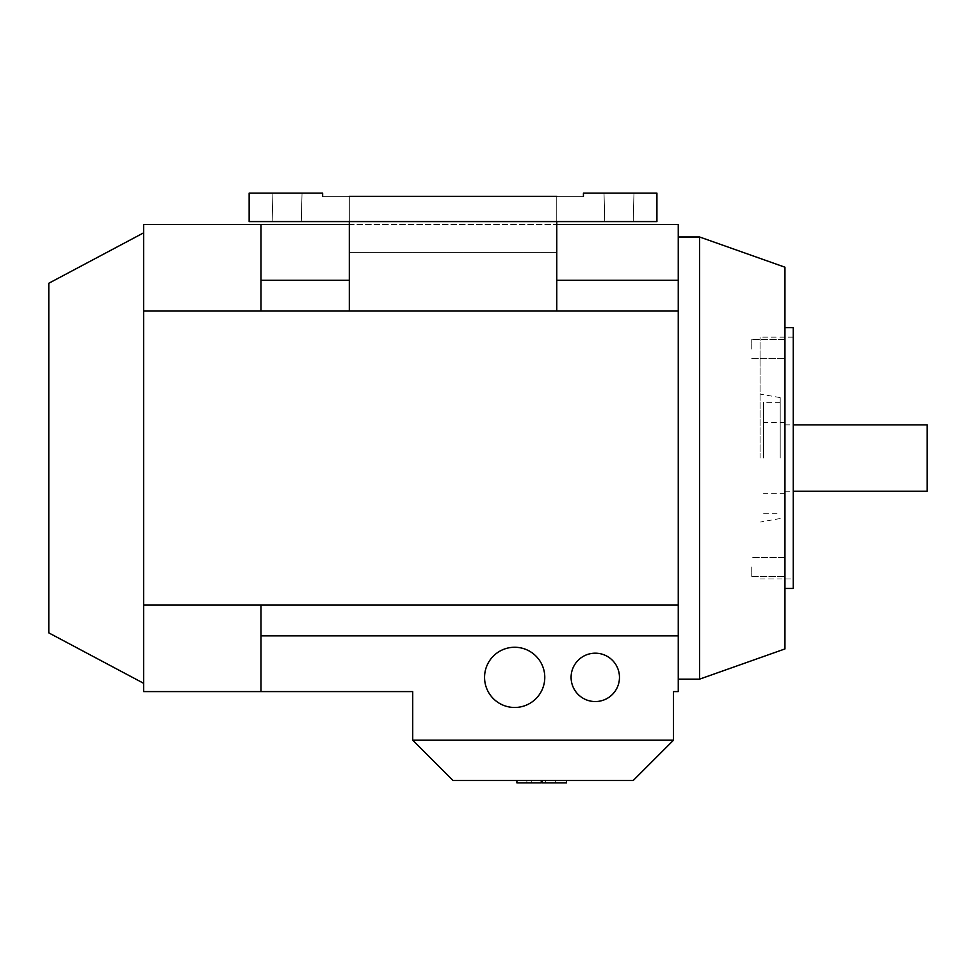 <?xml version="1.0" encoding="UTF-8"?>
<svg xmlns="http://www.w3.org/2000/svg" width="976" height="976" viewBox="0 0 976 976"><rect width="100%" height="100%" fill="white"/><g stroke="black" fill="none" stroke-linecap="round" stroke-linejoin="round"><path stroke-width="0.73" stroke-dasharray="4.88 3.66" d="M143.631 458.073L143.631 232.837L143.631 458.073M48.8 632.875L48.8 283.26M484.56 677.368A30.11 30.11 0 0 0 514.669 707.478A30.11 30.11 0 0 0 544.779 677.368A30.11 30.11 0 0 0 514.669 647.259A30.11 30.11 0 0 0 484.56 677.368A30.11 30.11 0 0 0 514.669 707.478A30.11 30.11 0 0 0 544.779 677.368A30.11 30.11 0 0 0 514.669 647.259A30.11 30.11 0 0 0 484.56 677.368A30.11 30.11 0 0 0 514.669 707.478A30.11 30.11 0 0 0 544.779 677.368A30.11 30.11 0 0 0 514.669 647.259A30.11 30.11 0 0 0 484.56 677.368M571.094 677.368A24.18 24.18 0 0 0 595.287 701.549A24.18 24.18 0 0 0 619.467 677.368A24.18 24.18 0 0 0 595.287 653.188A24.18 24.18 0 0 0 571.094 677.368A24.18 24.18 0 0 0 595.287 701.549A24.18 24.18 0 0 0 619.467 677.368A24.18 24.18 0 0 0 595.287 653.188A24.18 24.18 0 0 0 571.094 677.368A24.18 24.18 0 0 0 595.287 701.549A24.18 24.18 0 0 0 619.467 677.368A24.18 24.18 0 0 0 595.287 653.188A24.18 24.18 0 0 0 571.094 677.368M784.948 267.204L784.948 648.93M927.2 424.877L927.2 491.257M678.259 635.864L260.995 635.864L260.995 605.096L260.995 691.594L143.631 691.594L143.631 224.541L678.259 224.541L678.259 691.594L673.513 691.594L673.513 740.198L633.217 780.507L453.035 780.507L412.726 740.198L673.513 740.198M699.597 236.985L699.597 679.15M793.244 327.668L793.244 588.467M760.06 458.073L760.06 337.159L760.06 458.073M751.752 349.103L751.752 339.611L751.752 349.103M784.948 349.103L784.948 339.611L784.948 349.103M751.752 567.032L751.752 576.523L751.752 567.032M784.948 567.032L784.948 576.523L784.948 567.032M763.61 458.073L763.61 402.356L763.61 458.073M780.202 458.073L780.202 397.61L780.202 458.073M678.259 605.096L678.259 458.073L678.259 605.096L260.995 605.096L678.259 605.096L260.995 605.096L260.995 691.594L412.726 691.594L412.726 740.198M272.097 193.126L302.035 193.126L272.097 193.126L302.035 193.126L272.097 193.126L272.841 221.576L272.097 193.126L272.841 221.576L301.291 221.576L272.841 221.576L301.291 221.576L302.035 193.126L301.291 221.576L302.035 193.126L301.291 221.576L272.841 221.576L272.097 193.126M604.022 193.126L633.961 193.126L604.022 193.126L633.961 193.126L604.022 193.126L604.766 221.576L604.022 193.126L604.766 221.576L633.217 221.576L604.766 221.576L633.217 221.576L633.961 193.126L633.217 221.576L633.961 193.126L633.217 221.576L604.766 221.576L604.022 193.126M349.31 280.271L349.31 196.322L349.31 311.039L260.995 311.039L678.259 311.039L556.759 311.039L556.759 196.322L556.759 252.406L349.31 252.406L349.31 311.039L349.31 280.271L260.995 280.271L260.995 311.039L260.995 224.541L260.995 311.039L556.759 311.039L556.759 252.406L556.759 311.039L349.31 311.039M556.759 196.322L349.31 196.322L349.31 221.576L556.759 221.576L556.759 196.322L556.759 252.406L349.31 252.406L349.31 196.322L322.629 196.322L583.428 196.322L349.31 196.322M349.31 221.576L249.136 221.576L249.136 193.126L249.136 221.576L656.921 221.576L249.136 221.576L249.136 193.126L322.629 193.126L322.629 196.322L322.629 193.126L249.136 193.126L322.629 193.126L322.629 196.322M583.428 196.322L583.428 193.126L656.921 193.126L583.428 193.126L583.428 196.322L583.428 193.126L656.921 193.126L656.921 221.576L556.759 221.576M656.921 193.126L656.921 221.576L656.921 193.126M678.259 280.271L556.759 280.271M784.948 458.073L784.948 491.257L784.948 458.073M349.31 224.541L556.759 224.541M260.995 224.541L260.995 280.271M678.259 311.039L556.759 311.039M260.995 691.594L260.995 635.864M566.531 782.874L542.192 782.874L566.531 782.874L542.192 782.874L566.531 782.874L542.192 782.874L566.531 782.874L542.192 782.874L566.531 782.874L542.192 782.874L566.531 782.874L542.192 782.874L542.192 780.507L542.192 782.874L542.192 780.507L566.531 780.507L542.192 780.507L542.192 782.874L542.192 780.507L566.531 780.507L566.531 782.874L566.531 780.507L542.192 780.507L542.192 782.874L542.192 780.507L566.531 780.507L566.531 782.874L566.531 780.507L566.531 782.874L566.531 780.507L542.192 780.507L566.531 780.507L566.531 782.874L566.531 780.507L542.192 780.507L542.192 782.874L542.192 780.507L566.531 780.507L566.531 782.874L566.531 780.507L545.608 780.507L545.608 782.874L545.608 780.507L542.192 780.507L542.192 782.874L542.192 780.507L566.531 780.507L566.531 782.874M541.241 780.507L541.241 782.874L516.902 782.874L541.241 782.874L516.902 782.874L541.241 782.874L516.902 782.874L541.241 782.874L516.902 782.874L541.241 782.874L516.902 782.874L541.241 782.874L516.902 782.874L516.902 780.507L516.902 782.874L516.902 780.507L541.241 780.507L516.902 780.507L516.902 782.874L516.902 780.507L541.241 780.507L541.241 782.874L541.241 780.507L516.902 780.507L516.902 782.874L516.902 780.507L526.857 780.507L526.857 782.874L526.857 780.507L541.241 780.507L541.241 782.874L541.241 780.507L516.902 780.507L541.241 780.507L541.241 782.874L541.241 780.507L541.241 782.874L541.241 780.507L526.857 780.507L526.857 782.874L526.857 780.507L516.902 780.507L516.902 782.874L516.902 780.507L541.241 780.507L516.902 780.507L516.902 782.874L516.902 780.507L541.241 780.507L541.241 782.874L541.241 780.507L516.902 780.507M566.531 780.507L542.192 780.507M143.631 605.096L260.995 605.096M143.631 311.039L260.995 311.039M531.761 780.507L531.761 782.874L531.761 780.507M555.344 780.507L555.344 782.874L555.344 780.507M784.948 424.877L793.244 424.877M793.244 337.159L760.06 337.159M751.752 358.582L784.948 358.582L751.752 358.582M751.752 576.523L784.948 576.523L751.752 576.523M784.948 493.636L763.61 493.636M780.202 397.61L760.06 394.06M763.61 513.779L780.202 513.779M780.202 402.356L763.61 402.356M780.202 518.524L760.06 522.075M784.948 422.51L763.61 422.51M784.948 339.611L751.752 339.611L784.948 339.611M784.948 557.552L751.752 557.552L784.948 557.552M760.06 578.975L793.244 578.975M784.948 491.257L793.244 491.257"/><path stroke-width="1.46" d="M143.631 232.837L48.8 283.26L48.8 632.875L143.631 683.298M544.779 677.368A30.11 30.11 0 0 1 514.669 707.478A30.11 30.11 0 0 1 484.56 677.368A30.11 30.11 0 0 1 514.669 647.259A30.11 30.11 0 0 1 544.779 677.368M619.467 677.368A24.18 24.18 0 0 1 595.287 701.549A24.18 24.18 0 0 1 571.094 677.368A24.18 24.18 0 0 1 595.287 653.188A24.18 24.18 0 0 1 619.467 677.368M793.244 491.257L927.2 491.257L927.2 424.877L793.244 424.877M673.513 740.198L412.726 740.198L453.035 780.507L633.217 780.507L673.513 740.198L673.513 691.594L678.259 691.594L678.259 224.541L556.759 224.541M699.597 236.985L784.948 267.204L784.948 648.93L699.597 679.15L699.597 236.985L678.259 236.985M784.948 588.467L793.244 588.467L793.244 327.668L784.948 327.668M349.31 196.322L556.759 196.322M349.31 221.576L349.31 311.039M556.759 311.039L556.759 221.576M322.629 196.322L322.629 193.126L249.136 193.126L249.136 221.576L656.921 221.576L656.921 193.126L583.428 193.126L583.428 196.322M349.31 280.271L260.995 280.271M678.259 280.271L556.759 280.271M260.995 224.541L143.631 224.541L143.631 311.039L260.995 311.039L260.995 224.541L349.31 224.541M260.995 311.039L678.259 311.039M412.726 740.198L412.726 691.594L260.995 691.594L260.995 605.096L678.259 605.096M143.631 311.039L143.631 691.594L260.995 691.594M678.259 635.864L260.995 635.864M143.631 605.096L260.995 605.096M541.241 780.507L541.241 782.874L516.902 782.874L516.902 780.507M542.192 780.507L542.192 782.874L566.531 782.874L566.531 780.507M678.259 679.15L699.597 679.15"/></g></svg>
